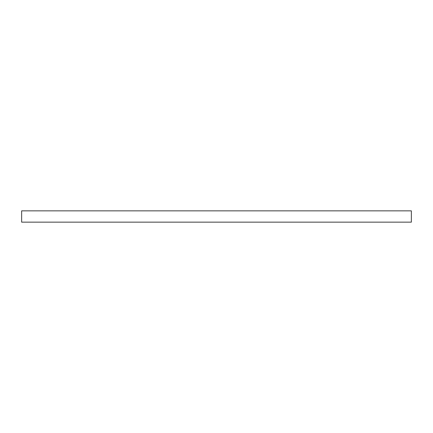 <?xml version="1.0" encoding="UTF-8"?>
<svg xmlns="http://www.w3.org/2000/svg" width="433" height="433" viewBox="0 0 433 433"><rect width="100%" height="100%" fill="white"/><g stroke="black" fill="none" stroke-linecap="round" stroke-linejoin="round"><path stroke-width="0.65" d="M411.35 222.145L411.35 210.855L21.65 210.855L21.65 222.145L411.35 222.145"/></g></svg>
